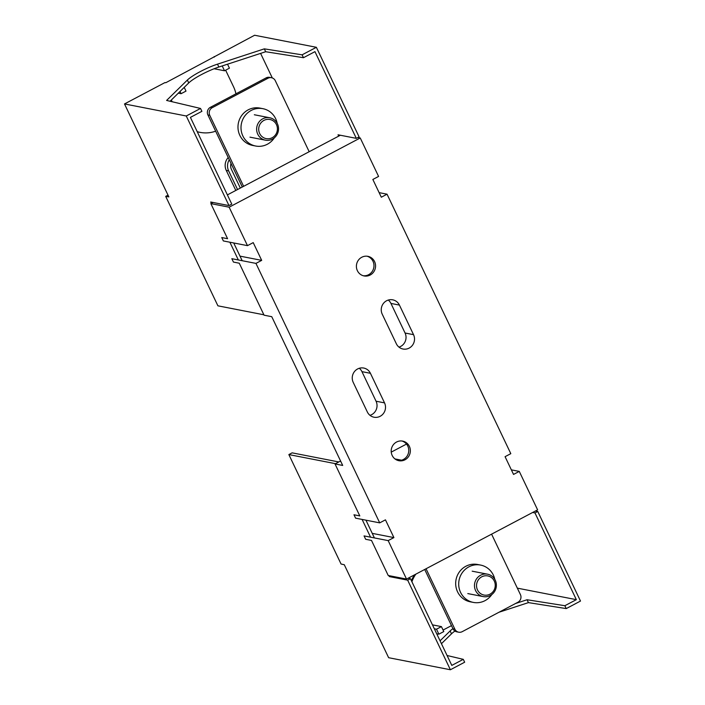 <?xml version="1.0" encoding="UTF-8"?>
<svg xmlns="http://www.w3.org/2000/svg" width="705" height="705" viewBox="0 0 705 705"><rect width="100%" height="100%" fill="white"/><g stroke="black" fill="none" stroke-linecap="round" stroke-linejoin="round"><path stroke-width="1.06" d="M401.577 460.215L394.95 458.92M411.429 580.761A31.76 30.447 -79 0 1 414.417 574.901M515.531 603.515L527.067 599.743L564.855 605.718L576.346 599.655L534.98 512.94L532.645 512.482M576.346 599.655L517.338 588.146M564.855 605.718L566.23 608.591L580.497 601.057L537.765 511.469L534.98 512.94M527.067 599.743L528.433 602.616L499.025 612.231M566.23 608.591L528.433 602.616M440.07 640.81L450.125 630.949A22.824 3.966 154.5 0 1 452.918 628.631M454.928 631.046A22.824 3.966 -25.5 0 0 451.5 633.821L441.445 643.691M408.098 578.232L410.442 578.69L451.799 665.405L463.291 659.342L447.085 655.509M463.291 659.342L464.657 662.215L450.389 669.75L388.631 657.703L344.287 564.731L341.061 564.018L288.856 454.575L335.51 463.678L338.788 461.951L292.134 452.848L288.856 454.575M537.765 511.469L535.43 511.01M390.57 575.959L389.363 576.593L388.904 575.633M362.097 519.426L370.566 537.175M365.948 520.175L374.408 537.924M410.442 578.69L407.657 580.162L389.363 576.593M407.657 580.162L450.389 669.75M406.521 444.062L391.24 452.125M415.8 574.17A31.76 30.447 101 0 0 411.905 581.757M229.275 159.753A11.315 10.848 101 0 0 228.649 170.892L237.541 189.53M240.326 188.068L231.434 169.42A8.081 7.746 -79 0 1 231.011 163.393M235.814 190.447L226.261 170.425A11.315 10.848 -79 0 1 228.217 157.532M171.368 101.564L170.848 100.489M197.215 131.659A31.76 30.447 101 0 0 200.088 132.373L199.295 132.214A31.76 30.447 -79 0 1 197.259 131.738M272.306 77.947L260.594 53.395M228.993 205.578L186.261 115.99L200.528 108.455L201.903 111.328L190.412 117.391L231.778 204.106L228.993 205.578L210.698 202.009L211.341 203.366M233.716 242.961L242.185 260.709M200.528 108.455L166.609 100.436L187.363 80.062A22.824 3.966 154.5 0 1 217.493 64.155L264.305 48.856L302.101 54.831L303.467 57.704L265.679 51.729L218.867 67.028A22.824 3.966 -25.5 0 0 188.737 82.934L170.072 101.256M338.673 136.144L338.03 134.787L356.316 138.356L314.959 51.641L303.467 57.704M265.679 51.729L264.305 48.856M186.261 115.99L124.503 103.943L168.847 196.906L165.701 196.378L217.907 305.82L263.882 314.791M356.316 138.356L359.101 136.885L316.369 47.297L254.611 35.25L165.772 82.732L164.979 82.573L124.503 103.943M316.369 47.297L302.101 54.831M238.343 259.96L229.874 242.212M214.355 57.079L214.135 56.62M165.701 196.378L168.01 195.162M235.937 93.818A31.76 30.447 101 0 0 233.531 86.75L225.626 70.183M200.088 132.373A31.76 30.447 101 0 0 215.642 131.183M172.179 101.758L171.341 100.004M434.333 628.781L436.51 629.204L441.418 626.604L432.465 624.859M436.73 633.795L438.871 634.165L436.51 629.204M441.418 626.604L443.789 631.565L438.871 634.165M443.066 630.058L451.482 625.617M227.53 64.199L229.425 68.174L224.507 70.773L214.117 68.746M222.207 65.935L224.507 70.773M180.031 91.483L181.079 93.694L178.321 93.157M184.216 87.367L185.997 91.104L181.079 93.694M491.306 575.685A11.412 10.936 101 0 0 487.613 574.196A11.412 10.936 101 0 0 475.267 581.299A11.412 10.936 101 0 0 479.541 595.108A11.412 10.936 101 0 0 483.242 596.597A11.412 10.936 101 0 0 495.589 589.495A11.412 10.936 101 0 0 491.306 575.685M480.863 593.777A9.747 9.341 101 0 0 493.791 590.578A9.747 9.341 101 0 0 490.909 577.192A9.747 9.341 101 0 0 477.99 580.391A9.747 9.341 101 0 0 480.863 593.777M273.461 119.26A11.412 10.936 101 0 0 269.768 117.77A11.412 10.936 101 0 0 257.422 124.873A11.412 10.936 101 0 0 261.705 138.682A11.412 10.936 101 0 0 265.397 140.172A11.412 10.936 101 0 0 277.744 133.069A11.412 10.936 101 0 0 273.461 119.26M263.027 137.352A9.747 9.341 101 0 0 275.946 134.153A9.747 9.341 101 0 0 273.073 120.766A9.747 9.341 101 0 0 260.154 123.974A9.747 9.341 101 0 0 263.027 137.352M426.04 568.759L454.866 629.195A5.702 5.473 101 0 0 458.691 632.2L456.831 631.839A5.702 5.473 -79 0 1 453.015 628.834L424.701 569.473M491.588 534.152L520.413 594.588A5.702 5.473 101 0 1 517.919 602.255L462.198 631.671A5.702 5.473 101 0 1 458.691 632.2M242.282 187.028L207.913 114.968A5.702 5.473 -79 0 1 210.407 107.301L266.12 77.885A5.702 5.473 -79 0 1 269.636 77.356L271.487 77.717A5.702 5.473 101 0 0 267.979 78.246L212.267 107.662A5.702 5.473 101 0 0 209.764 115.329L243.63 186.323M309.178 151.716L275.311 80.722A5.702 5.473 101 0 0 271.487 77.717M473.311 602.405L470.297 601.823A19.017 18.233 -79 0 1 455.809 581.149A19.017 18.233 -79 0 1 474.712 564.176A19.017 18.233 -79 0 1 477.576 564.485L480.599 565.075A19.017 18.233 101 0 0 477.734 564.758A19.017 18.233 101 0 0 458.832 581.74A19.017 18.233 101 0 0 473.311 602.405A19.017 18.233 101 0 0 476.175 602.722A19.017 18.233 101 0 0 491.808 594.553M494.778 579.307A19.017 18.233 101 0 0 480.599 565.075M255.624 146.014L252.601 145.424A19.017 18.233 -79 0 1 238.114 124.75A19.017 18.233 -79 0 1 257.025 107.777A19.017 18.233 -79 0 1 259.889 108.094L262.912 108.685A19.017 18.233 101 0 0 260.048 108.367A19.017 18.233 101 0 0 241.136 125.34A19.017 18.233 101 0 0 255.624 146.014A19.017 18.233 101 0 0 258.488 146.332A19.017 18.233 101 0 0 274.333 137.836M277.171 123.296A19.017 18.233 101 0 0 262.912 108.685M340.832 461.519L339.933 461.343L335.016 463.934L359.806 515.919L353.981 514.773L355.593 518.157L379.713 522.863L385.45 519.841L393.91 537.589L388.173 540.612L406.521 579.069L537.615 509.856L519.277 471.407L513.54 474.43L505.071 456.681L510.808 453.659L387.045 194.183L379.131 192.641M388.173 540.612L364.053 535.906L365.666 539.29L371.5 540.427L388.226 575.5L406.521 579.069M387.045 194.183L381.308 197.215L372.848 179.467L378.585 176.435L360.237 137.977L229.143 207.191L247.481 245.648L253.218 242.617L261.687 260.365L255.95 263.397L231.83 258.691L233.443 262.066L239.277 263.212L264.067 315.188L271.751 316.686L342.7 465.441L335.016 463.934M340.365 135.245L227.38 194.897M213.042 202.467L210.857 203.622L227.583 238.695L221.749 237.559L223.362 240.943L247.481 245.648M255.95 263.397L379.713 522.863M359.286 368.266A9.985 9.57 -79 0 1 361.947 371.641L376.056 401.224A9.985 9.57 -79 0 1 369.984 415.342M388.288 300.057A9.985 9.57 -79 0 1 390.949 303.432L405.058 333.016A9.985 9.57 -79 0 1 398.986 347.124M370.425 373.298L384.533 402.881A9.985 9.57 101 0 1 374.02 417.219A9.985 9.57 101 0 1 367.331 411.967L353.223 382.383A9.985 9.57 101 0 1 363.736 368.045A9.985 9.57 101 0 1 370.425 373.298L361.947 371.641M374.584 261.599A9.985 9.57 101 0 0 358.387 260.18A9.985 9.57 101 0 0 364.071 275.937A9.985 9.57 101 0 0 374.584 261.599M396.333 343.749A9.985 9.57 101 0 0 412.531 345.177A9.985 9.57 101 0 0 413.535 334.663L399.427 305.089A9.985 9.57 101 0 0 383.238 303.661A9.985 9.57 101 0 0 382.225 314.174L396.333 343.749M409.376 446.371A9.985 9.57 101 0 0 393.187 444.943A9.985 9.57 101 0 0 398.863 460.709A9.985 9.57 101 0 0 409.376 446.371M393.91 537.589L372.231 533.359M519.277 471.407L511.354 469.856M261.687 260.365L240.008 256.135M229.143 207.191L210.857 203.622M360.237 137.977L357.902 137.528M367.094 256.223A9.985 9.57 -79 0 1 363.278 275.752M401.885 440.986A9.985 9.57 -79 0 1 398.078 460.515M450.125 630.949L451.5 633.821M226.261 170.425L228.649 170.892M187.363 80.062L188.737 82.934M218.867 67.028L217.493 64.155M454.866 629.195L453.015 628.834M207.913 114.968L209.764 115.329M212.267 107.662L210.407 107.301M266.12 77.885L267.979 78.246M376.056 401.224L384.533 402.881M405.058 333.016L413.535 334.663M399.427 305.089L390.949 303.432M487.613 574.196L472.174 571.182M483.242 596.597L467.803 593.584M269.768 117.77L254.329 114.756M265.397 140.172L249.958 137.158"/></g></svg>
